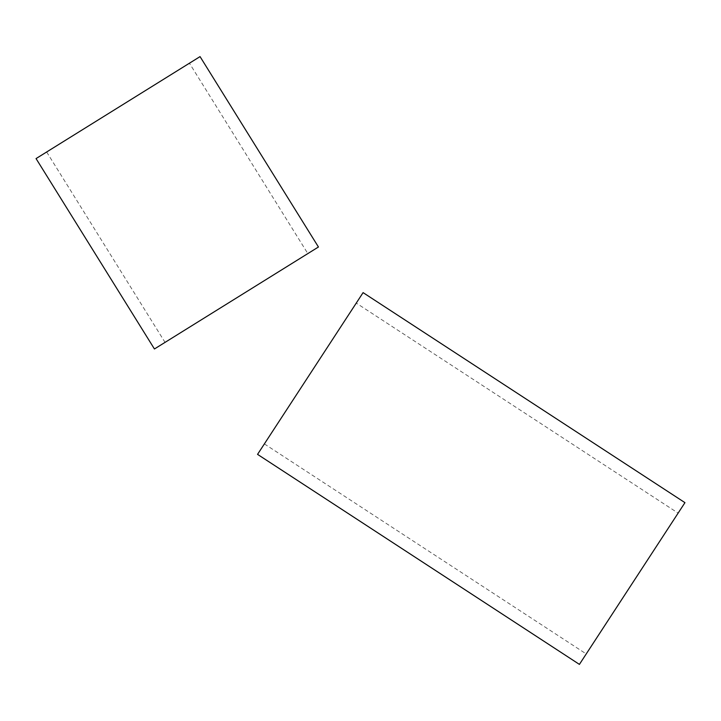 <?xml version="1.0" encoding="UTF-8"?>
<svg xmlns="http://www.w3.org/2000/svg" width="721" height="721" viewBox="0 0 721 721"><rect width="100%" height="100%" fill="white"/><g stroke="black" fill="none" stroke-linecap="round" stroke-linejoin="round"><path stroke-width="0.54" stroke-dasharray="3.6 2.7" d="M189.443 63.205L46.658 151.987L189.443 63.205L307.831 253.585L165.046 342.376L307.831 253.585M46.658 151.987L165.046 342.376M200.05 56.608L36.05 158.584M318.439 246.997L154.438 348.973M356.264 303.09L264.373 443.902L356.264 303.09L678.128 513.118L586.236 653.929L678.128 513.118M264.373 443.902L586.236 653.929M363.087 292.627L257.55 454.365M684.95 502.654L579.414 664.392"/><path stroke-width="1.08" d="M36.05 158.584L200.05 56.608L318.439 246.997L154.438 348.973L36.05 158.584M257.55 454.365L363.087 292.627L684.95 502.654L579.414 664.392L257.55 454.365"/></g></svg>
